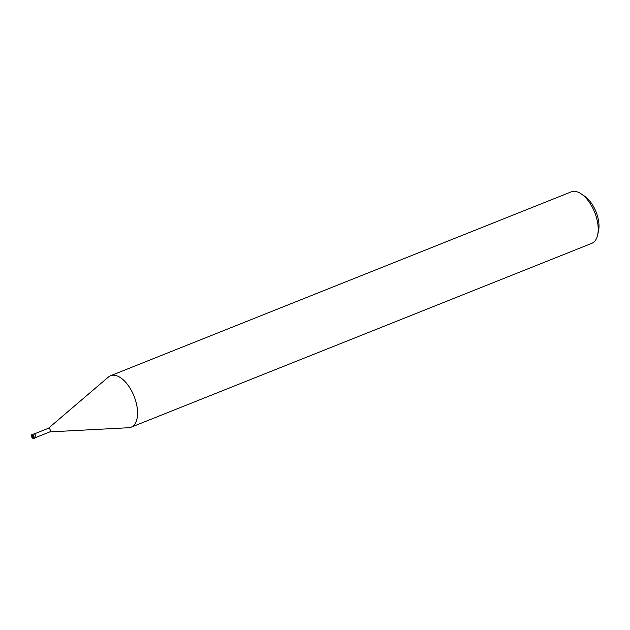 <?xml version="1.0" encoding="UTF-8"?>
<svg xmlns="http://www.w3.org/2000/svg" width="630" height="630" viewBox="0 0 630 630"><rect width="100%" height="100%" fill="white"/><g stroke="black" fill="none" stroke-linecap="round" stroke-linejoin="round"><path stroke-width="0.94" d="M49.754 431.897A1.937 0.992 -111.8 0 0 49.92 431.857A1.937 0.992 -111.8 0 0 50.219 429.951A1.937 0.992 -111.8 0 0 48.778 428.227A1.937 0.992 -111.8 0 0 48.479 428.258A1.937 0.992 -111.8 0 0 48.337 428.345M49.841 431.889L128.685 427.731A27.712 14.23 -111.8 0 0 136.064 402.247A27.712 14.23 -111.8 0 0 114.794 375.299A27.712 14.23 -111.8 0 0 110.565 375.724A27.712 14.23 -111.8 0 0 108.368 377.086M128.583 427.731A27.712 14.23 -111.8 0 0 131.111 427.203L591.743 243.353A27.712 14.23 -111.8 0 0 597.61 235.077A27.712 14.23 -111.8 0 0 581.151 193.835A27.712 14.23 -111.8 0 0 575.426 191.441A27.712 14.23 -111.8 0 0 571.197 191.874L110.565 375.724M131.111 427.203A27.712 14.23 -111.8 0 0 135.403 399.987A27.712 14.23 -111.8 0 0 114.794 375.299A27.712 14.23 -111.8 0 0 108.447 377.016L48.4 428.29M597.61 235.077L598.5 231.131A23.554 12.096 -111.8 0 0 584.506 196.08L581.151 193.835M32.595 435.85A0.937 0.48 -111.8 0 0 33.169 437.291M32.429 435.787A0.937 0.48 -111.8 0 0 32.288 435.802A0.937 0.48 -111.8 0 0 32.146 436.724A0.937 0.48 -111.8 0 0 32.839 437.551A0.937 0.48 -111.8 0 0 32.98 437.535A0.937 0.48 -111.8 0 0 33.13 436.622A0.937 0.48 -111.8 0 0 32.429 435.787M35.075 437.834A2.079 1.063 -111.8 0 0 35.398 437.803A2.079 1.063 -111.8 0 0 35.713 435.763A2.079 1.063 -111.8 0 0 34.17 433.912A2.079 1.063 -111.8 0 0 33.855 433.944L32.091 434.653A2.079 1.071 -111.8 0 0 31.618 435.417M32.406 434.621A2.079 1.071 -111.8 0 0 32.091 434.653C31.665 434.157 30.587 436.629 33.209 438.559L33.626 438.512A2.079 1.071 -111.8 0 0 33.949 436.472A2.079 1.071 -111.8 0 0 32.406 434.621M32.24 434.968A1.803 0.921 -111.8 0 0 31.618 436.519A1.803 0.921 -111.8 0 0 33.028 438.37A1.803 0.921 -111.8 0 0 33.65 436.826A1.803 0.921 -111.8 0 0 32.24 434.968M33.311 438.543A2.079 1.071 -111.8 0 0 33.626 438.512L35.398 437.803M35.697 437.535L49.92 431.857M34.264 433.936L48.479 428.258"/></g></svg>
